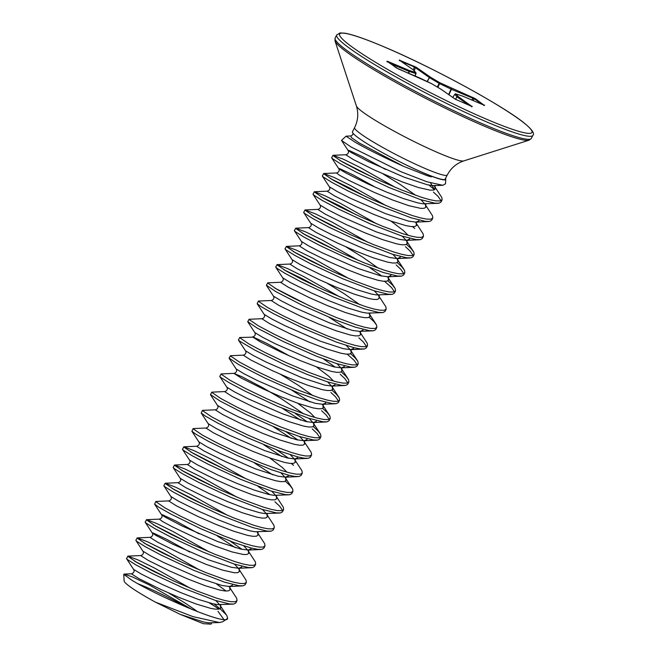 <?xml version="1.0" encoding="UTF-8"?>
<svg xmlns="http://www.w3.org/2000/svg" width="657" height="657" viewBox="0 0 657 657"><rect width="100%" height="100%" fill="white"/><g stroke="black" fill="none" stroke-linecap="round" stroke-linejoin="round"><path stroke-width="0.99" d="M353.121 133.346L352.686 134.775L351.052 135.925L346.034 136.196L355.659 142.536C367.756 149.41 383.729 157.335 403.579 166.328L426.812 175.542C428.224 175.912 433.004 177.735 431.477 176.191C421.466 172.282 409.705 166.87 396.187 159.947A52.034 5.215 27.1 0 0 424.2 173.152A52.034 5.215 27.1 0 0 445.15 179.139L447.277 174.984C450.965 168.052 456.475 163.363 463.801 160.899L529.066 140.187L531.332 138.381L532.876 135.367C534.897 133.617 532.129 129.601 524.557 123.327C503.254 105.736 430.376 66.16 382.949 46.376C365.128 38.862 352.382 34.451 344.72 33.162L340.039 32.924L336.688 34.969A110.195 11.046 27.1 0 0 385.84 71.186A110.195 11.046 27.1 0 0 488.521 122.695A110.195 11.046 27.1 0 0 532.876 135.367M123.771 574.333L124.124 580.944A50.786 5.092 27.1 0 0 131.499 587.752A50.786 5.092 27.1 0 0 155.438 602.157L193.035 616.652L219.413 622.532L222.797 621.727L227.642 618.385C227.692 626.663 155.947 595.291 131.663 580.09L123.779 574.333L124.14 574.095L132.205 576.83L149.098 584.845L192.066 609.507M223.807 619.42L217.984 611.289M186.999 607.405A50.786 5.092 27.1 0 0 138.372 583.942M211.751 622.795L211.053 624.15L203.35 623.698L180.166 614.344L155.438 602.157M433.423 192.058L438.112 196.418L441.019 200.714M434.376 186.071L441.833 197.527L442.128 199.827L440.954 202.118L438.966 203.227L434.762 203.153L420.48 199.605L389.363 187.647L357.129 172.61L341.057 164.086L332.573 158.764L331.654 157.68L333.074 155.307L343.397 159.232L359.666 167.239L395.588 187.524M442.12 199.835L440.133 200.943L435.928 200.878L429.678 199.646L421.646 197.33L401.649 190.013L379.278 180.388L358.295 170.335L342.223 161.811L332.82 155.405M220.152 608.817L226.074 614.582M229.268 586.89L236.725 598.346L237.021 600.638L235.847 602.929L233.859 604.038L229.654 603.972L215.373 600.424L184.256 588.467L152.022 573.43L135.95 564.905L127.466 559.575L126.546 558.499L127.967 556.118L138.29 560.043L154.559 568.059L190.481 588.335M237.013 600.654L235.025 601.763L230.821 601.689L224.571 600.457L216.539 598.149L196.542 590.824L174.171 581.199L153.188 571.155L137.116 562.622L127.713 556.216M238.59 568.675L246.047 580.131L246.342 582.422L245.168 584.714L243.18 585.822L238.976 585.748L224.702 582.209L193.577 570.243L161.343 555.214L145.271 546.681L136.787 541.36L135.868 540.276L137.288 537.902L147.611 541.828L163.88 549.835L199.802 570.12M246.334 582.439L244.347 583.539L240.142 583.473L233.892 582.242L225.86 579.926L205.863 572.608L183.492 562.983L162.509 552.931L146.437 544.407L137.034 538.001M247.919 550.451L255.368 561.907L255.663 564.199L254.489 566.49L252.51 567.599L248.305 567.533L234.023 563.985L202.898 552.028L170.664 536.991L154.6 528.466L146.109 523.144L145.189 522.06L146.61 519.679L156.941 523.604L173.202 531.62L209.123 551.896M255.655 564.215L253.676 565.324L249.463 565.258L243.221 564.026L235.19 561.71L215.184 554.385L192.813 544.76L171.83 534.716L155.766 526.183L146.363 519.777M257.24 532.236L264.689 543.692L264.985 545.983L263.81 548.275L261.831 549.383L257.626 549.309L251.376 548.078L233.867 542.501L200.968 528.819L171.149 514.201L158.608 507.097L154.584 504.108L155.939 501.463L168.611 500.897L176.306 505.783L197.683 516.369L215.751 524.311L233.416 531.127L247.722 535.422L252.846 536.301L256.312 536.243L257.987 535.217L257.659 532.942M264.976 546L262.997 547.109L258.792 547.035L252.543 545.803L244.511 543.487L224.505 536.169L202.134 526.544L181.16 516.492L165.088 507.968L155.684 501.562M266.561 514.012L274.018 525.469L274.314 527.76L273.14 530.059L271.152 531.16L266.947 531.094L252.666 527.546L221.54 515.589L189.315 500.552L173.243 492.027L164.759 486.706L163.839 485.622L165.26 483.24L175.583 487.174L191.852 495.181L227.774 515.466M274.306 527.776L272.318 528.885L268.113 528.819L261.864 527.587L253.832 525.272L233.835 517.946L211.464 508.329L190.481 498.277L174.409 489.744L165.006 483.347M274.93 501.776L279.619 506.136L282.526 510.44M275.883 495.797L283.339 507.253L283.635 509.545L282.461 511.836L280.473 512.945L276.269 512.879L261.987 509.331L230.87 497.374L198.636 482.337L182.564 473.804L174.08 468.482L173.161 467.398L174.581 465.025L184.904 468.95L201.173 476.966L237.095 497.242M283.627 509.561L281.639 510.67L277.435 510.596L271.185 509.364L263.153 507.048L243.156 499.731L220.785 490.106L199.802 480.053L183.73 471.529L174.327 465.123M285.417 481.277L290.107 485.646L292.661 489.03L292.956 491.329L291.782 493.621L289.803 494.729L285.598 494.655L271.316 491.108L240.191 479.15L207.957 464.113L191.893 455.588L183.402 450.267L182.482 449.191L183.903 446.801L194.234 450.735L210.495 458.742L246.416 479.027M292.948 491.337L290.961 492.446L286.756 492.38L280.514 491.149L272.483 488.833L252.477 481.507L230.106 471.89L209.123 461.838L193.051 453.314L183.656 446.908M294.533 459.358L301.982 470.814L302.277 473.106L301.103 475.397L299.124 476.506L294.919 476.44L288.669 475.208L271.16 469.624L238.261 455.95L208.441 441.332L195.901 434.22L191.877 431.23L193.232 428.586L205.904 428.027L213.599 432.914L234.976 443.491L253.044 451.433L270.709 458.249L285.015 462.544L290.139 463.423L293.605 463.366L295.28 462.339L294.952 460.064M302.269 473.122L300.29 474.231L296.085 474.157L289.836 472.925L281.804 470.617L261.798 463.292L239.427 453.667L218.453 443.623L202.381 435.09L192.977 428.684M303.854 441.143L311.311 452.599L311.599 454.89L310.433 457.182L308.445 458.29L304.24 458.216L297.991 456.985L280.482 451.4L247.59 437.726L217.763 423.108L205.222 416.004L201.198 413.007L202.553 410.37L215.225 409.804L222.92 414.69L244.297 425.276L262.365 433.218L280.03 440.034L294.336 444.321L299.461 445.208L302.926 445.15L304.602 444.124L304.273 441.849M311.59 454.907L309.611 456.007L305.406 455.942L299.157 454.71L291.125 452.394L271.127 445.076L248.757 435.451L227.774 425.399L211.702 416.875L202.299 410.469M312.223 428.898L316.912 433.267L319.819 437.562M313.299 426.549L318.078 430.984L320.632 434.376L320.928 436.667L319.754 438.958L317.766 440.067L313.561 440.001L299.28 436.453L279.282 429.128L246.014 414.411L219.857 400.934L210.454 394.529L211.874 392.147L224.546 391.588L232.241 396.475L253.618 407.053L271.686 415.002L289.351 421.81L303.665 426.106L308.782 426.993L312.256 426.927L313.923 425.908L313.594 423.634M320.92 436.683L318.932 437.792L314.728 437.726L308.478 436.494L300.446 434.178L280.449 426.853L258.078 417.228L237.095 407.184L221.023 398.651L211.62 392.245M321.544 410.682L326.233 415.043L329.149 419.338M322.62 408.334L327.4 412.768L329.954 416.16L330.249 418.452L329.075 420.743L327.087 421.851L322.883 421.778L308.609 418.238L277.484 406.281L245.25 391.243L229.178 382.711L220.695 377.389L219.775 376.313L221.195 373.932L233.876 373.365L242.17 376.855L263.202 387.967L280.211 397.961L303.764 413.935M330.241 418.468L328.254 419.577L324.049 419.503L317.807 418.271L309.776 415.955L289.77 408.638L267.399 399.013L246.416 388.96L230.344 380.436L220.941 374.03M330.865 392.467L335.555 396.828L338.47 401.123M332.031 390.184L336.721 394.553L339.275 397.937L339.57 400.228L338.396 402.519L336.417 403.628L332.212 403.562L317.931 400.014L297.925 392.697L264.656 377.972L238.507 364.495L229.104 358.09L230.525 355.708L243.197 355.15L250.892 360.036L272.269 370.622L290.337 378.563L308.002 385.372L322.308 389.667L327.432 390.554L330.898 390.496L332.573 389.47L332.245 387.195M339.562 400.244L337.583 401.353L333.378 401.287L327.129 400.056L319.097 397.74L299.091 390.414L276.72 380.797L255.737 370.745L239.674 362.212L230.27 355.815M340.186 374.244L344.876 378.604L347.791 382.9M341.27 371.895L346.042 376.33L348.596 379.721L348.892 382.013L347.725 384.304L345.738 385.413L341.533 385.347L327.252 381.799L307.254 374.474L284.883 364.849L255.056 350.23L239.337 340.95L238.425 339.866L239.846 337.493L253.462 337.164L266.758 343.389L289.967 356.184M348.883 382.029L346.904 383.138L342.699 383.064L336.45 381.832L328.418 379.516L308.42 372.199L286.041 362.574L265.067 352.522L248.995 343.997L239.591 337.591M347.274 354.197L354.205 360.389L357.112 364.684M350.674 353.745L355.371 358.114L357.925 361.498L358.221 363.797L357.047 366.089L355.059 367.197L350.854 367.123L336.573 363.576L316.575 356.258L283.307 341.541L257.15 328.057L247.746 321.651L249.167 319.269L261.839 318.711L269.534 323.597L290.911 334.183L308.979 342.125L326.644 348.933L340.958 353.228L346.075 354.115L349.549 354.057L351.216 353.031L350.887 350.756M358.213 363.806L356.225 364.914L352.021 364.849L345.771 363.617L337.739 361.301L317.742 353.975L295.371 344.358L274.388 334.306L258.316 325.782L248.913 319.376M358.837 337.805L363.526 342.174L366.442 346.469M359.79 331.826L367.247 343.283L367.542 345.574L366.368 347.865L364.38 348.974L360.176 348.908L353.934 347.676L336.417 342.092L303.526 328.418L273.706 313.791L261.166 306.688L257.142 303.698L258.488 301.054L271.169 300.495L278.864 305.382L300.233 315.96L318.308 323.901L335.965 330.717L350.28 335.013L355.404 335.891L358.87 335.834L360.545 334.807L360.217 332.532M367.534 345.59L365.547 346.699L361.342 346.625L355.092 345.393L347.06 343.085L327.063 335.76L304.692 326.135L283.709 316.091L267.637 307.558L258.234 301.152M369.234 317.241L374.014 321.675L376.568 325.059L376.863 327.358L375.689 329.65L373.71 330.758L369.505 330.685L355.223 327.137L335.218 319.819L301.949 305.103L275.8 291.618L266.389 285.22L267.81 282.839L280.49 282.272L288.185 287.158L309.562 297.744L327.629 305.686L345.295 312.494L359.601 316.789L364.725 317.676L368.191 317.618L369.866 316.592L369.538 314.317M376.855 327.367L374.868 328.475L370.663 328.41L364.421 327.178L356.39 324.862L336.384 317.545L314.013 307.919L293.03 297.867L276.967 289.343L267.563 282.937M378.44 295.387L385.889 306.844L386.185 309.135L385.01 311.426L383.031 312.535L378.826 312.469L364.545 308.921L333.419 296.964L301.193 281.927L285.122 273.402L276.63 268.081L275.718 266.997L277.139 264.615L287.462 268.541L303.731 276.556L339.653 296.833M386.176 309.151L384.197 310.26L379.992 310.194L373.743 308.962L365.711 306.647L345.705 299.321L323.334 289.696L302.36 279.652L286.288 271.119L276.884 264.714M384.567 281.319L391.498 287.511L394.405 291.807M387.967 280.876L392.656 285.237L395.218 288.628L395.506 290.936L394.34 293.211L392.352 294.32L388.147 294.246L373.866 290.706L342.74 278.749L310.515 263.712L294.443 255.179L285.951 249.857L285.039 248.773L286.46 246.4L296.783 250.325L313.052 258.332L348.974 278.617M395.506 290.936L393.518 292.045L389.314 291.971L383.064 290.739L375.032 288.423L355.035 281.106L332.664 271.481L311.681 261.429L295.609 252.904L286.206 246.498M396.13 264.935L400.819 269.296L403.727 273.591M397.296 262.652L401.985 267.021L404.54 270.405L404.835 272.696L403.661 274.987L401.673 276.096L397.469 276.03L383.187 272.483L352.07 260.525L319.836 245.488L303.764 236.963L295.28 231.642L294.361 230.558L295.781 228.176L306.105 232.102L322.373 240.117L358.295 260.402M404.827 272.712L402.84 273.821L398.635 273.755L392.385 272.524L384.353 270.208L364.356 262.882L341.985 253.265L321.002 243.213L304.93 234.68L295.527 228.283M405.451 246.712L410.14 251.073L413.056 255.368M406.617 244.437L411.307 248.798L413.861 252.189L414.156 254.481L412.982 256.772L411.003 257.881L406.79 257.815L392.516 254.267L361.391 242.31L329.157 227.273L313.093 218.74L304.602 213.418L303.682 212.342L305.103 209.961L315.434 213.886L331.695 221.902L367.616 242.178M414.148 254.497L412.161 255.606L407.956 255.532L401.714 254.3L393.683 251.984L373.677 244.667L351.306 235.042L330.323 224.99L314.251 216.465L304.848 210.059M415.733 222.509L423.182 233.966L423.478 236.257L422.303 238.557L420.324 239.657L416.119 239.591L401.838 236.044L370.712 224.086L338.486 209.049L322.415 200.525L313.923 195.203L313.011 194.119L314.432 191.737L324.755 195.671L341.016 203.678L376.937 223.963M423.469 236.274L421.49 237.382L417.285 237.317L411.036 236.085L403.004 233.769L382.998 226.443L360.627 216.826L339.644 206.774L323.581 198.25L314.177 191.844M425.054 204.294L432.503 215.751L432.799 218.042L431.633 220.333L429.645 221.442L425.44 221.376L411.159 217.828L380.033 205.871L347.808 190.834L331.736 182.301L323.244 176.979L322.332 175.904L323.753 173.522L334.076 177.447L350.345 185.463L386.267 205.74M432.791 218.058L430.811 219.167L426.607 219.093L420.357 217.861L412.325 215.553L392.328 208.228L369.957 198.603L348.974 188.559L332.902 180.026L323.499 173.62M134.726 561.242L169.744 579.162M214.059 604.021L220.07 608.743M144.047 543.027L179.065 560.947M216.687 584.106L226.074 591.045M153.368 524.803L188.387 542.723M217.286 535.956L235.329 547.667M230.172 541.122L242.031 549.367M172.019 488.365L207.037 506.284M181.34 470.149L216.358 488.069M190.661 451.926L225.68 469.845M258.144 486.459L270.002 494.705M254.579 463.086L272.622 474.789M263.9 444.863L281.943 456.574M291.338 463.514L293.572 465.337M276.794 450.029L288.645 458.274M273.222 426.648L291.273 438.359M286.115 431.805L297.966 440.05M282.543 408.424L300.594 420.135M295.436 413.59L307.295 421.835M291.864 390.209L309.915 401.92M323.408 358.927L335.259 367.173M274.569 287.963L309.587 305.883M329.157 317.331L347.208 329.042M283.89 269.74L302.565 278.831L318.908 287.659M293.219 251.524L328.237 269.444M302.54 233.301L337.558 251.22M370.022 267.834L381.881 276.08M311.861 215.085L346.88 233.005M321.183 196.862L339.858 205.953L356.201 214.782M330.504 178.647L349.179 187.738L365.522 196.566M412.539 226.665L414.772 228.496M339.833 160.431L374.851 178.351M346.034 136.196L341.492 140.409L351.035 146.979L400.811 171.649L426.746 181.718L442.826 185.307L445.495 183.771L445.766 179.197A52.667 5.281 27.1 0 0 445.52 178.417M431.477 176.191A52.667 5.281 27.1 0 0 445.766 179.197M430.573 182.925L434.581 189.783L428.972 185.085M227.642 618.385L226.895 615.699L219.947 605.105M447.277 174.984A52.034 5.215 27.1 0 1 426.327 168.997A52.034 5.215 27.1 0 1 377.841 144.671A52.034 5.215 27.1 0 1 354.624 127.573L352.497 131.728A52.034 5.215 27.1 0 0 396.187 159.947M399.505 60.255A0.879 0.706 124.9 0 0 399.308 60.116L416.3 67.301L430.425 77.165L439.993 82.823L475.208 98.616L484.102 105.202L462.487 96.062A0.879 0.747 -72.2 0 0 462.216 95.971M462.413 96.021A0.879 0.517 112.9 0 1 462.487 96.062L455.958 93.967L458.101 96.489L471.849 106.442A0.879 0.517 -67.1 0 0 471.734 106.393M471.849 106.442L455.235 99.166A0.879 0.706 -55.1 0 1 455.342 99.232L455.342 99.232A0.879 0.706 -55.1 0 1 455.416 99.289L456.968 96.834L454.849 94.271M455.235 99.166L441.11 89.303L431.526 83.628L396.327 67.86A0.879 0.706 -55.1 0 1 396.434 67.917L396.434 67.917A0.879 0.706 -55.1 0 1 396.5 67.975M396.327 67.86L387.433 61.265A0.879 0.517 112.9 0 1 387.622 61.766M427.107 81.501L429.407 77.6L414.271 66.891A0.879 0.517 -67.1 0 0 414.124 66.135M482.468 104.504L474.354 98.837L451.449 89.319L439.188 83.398A0.879 0.46 -59.4 0 1 439.993 82.823L437.841 87.365M415.052 75.998L416.004 73.609A0.879 0.879 0 0 0 415.856 72.713A0.879 0.854 139.6 0 1 415.988 73.584L409.114 71.424L389.691 63.212M483.987 105.153A0.879 0.517 112.9 0 1 484.053 105.169L462.429 96.029A0.879 0.879 0 0 0 462.356 96.004L455.827 93.91A0.879 0.879 0 0 0 454.808 94.271L452.796 97.45L454.816 94.312A0.879 0.854 139.6 0 1 455.958 93.967A0.879 0.747 -72.2 0 0 455.531 93.885M483.889 105.555L484.521 105.35L484.053 105.169A0.879 0.517 112.9 0 1 484.102 105.202M484.135 105.202A0.879 0.706 -55.1 0 1 484.644 105.202M468.934 105.202L457.083 96.924A0.879 0.706 124.9 0 1 458.101 96.489A0.879 0.854 139.6 0 0 456.968 96.834L455.564 99.371M472.876 100.447L474.354 98.837A0.879 0.706 -55.1 0 1 475.208 98.616M471.701 99.946L473.065 98.46A0.879 0.517 -67.1 0 0 472.999 97.45M472.227 106.352A0.879 0.706 124.9 0 0 471.693 106.368M448.665 94.559L451.384 88.309A0.879 0.517 -67.1 0 1 451.449 89.319L448.92 94.748M437.266 87.028L439.188 83.398L429.621 77.74A0.879 0.46 -59.4 0 1 430.425 77.165A0.879 0.706 -55.1 0 0 429.407 77.6L427.337 81.616M471.488 106.787L472.161 106.549L455.342 99.232L441.217 89.36A0.879 0.706 -55.1 0 0 441.11 89.303A0.879 0.46 -59.4 0 1 441.159 89.327A0.879 0.46 -59.4 0 1 441.176 89.336M441.307 89.442A0.879 0.706 -55.1 0 0 441.217 89.36A0.879 0.879 0 0 0 441.159 89.327L431.592 83.669A0.879 0.879 0 0 0 431.526 83.628A0.879 0.46 -59.4 0 1 431.592 83.669A0.879 0.46 -59.4 0 1 431.633 83.702M414.288 70.866L415.281 67.737A0.879 0.706 -55.1 0 1 416.3 67.301M420.037 78.109A0.879 0.517 -67.1 0 1 420.102 78.134A0.879 0.879 0 0 1 420.135 78.15L420.127 78.142A0.879 0.517 -67.1 0 1 420.152 78.167L431.501 83.628M399.875 60.493A0.879 0.517 -67.1 0 0 399.686 60.025M413.59 70.077A0.879 0.706 124.9 0 0 413.54 70.044L399.3 60.091L399.489 60.781M414.928 75.949L415.865 73.6A0.879 0.747 -72.2 0 0 415.585 72.5A0.879 0.854 139.6 0 1 415.856 72.713L413.713 70.192A0.879 0.854 139.6 0 0 413.442 69.987L399.308 60.116M408.572 73.256L409.327 71.506A0.879 0.747 -72.2 0 0 409.048 70.406L415.585 72.5L413.442 69.987A0.879 0.706 124.9 0 1 413.54 70.044A0.879 0.879 0 0 1 413.713 70.192M354.624 127.573C358.081 120.527 358.665 113.308 356.381 105.933A60.641 6.077 27.1 0 0 385.831 126.555A60.641 6.077 27.1 0 0 439.944 153.524A60.641 6.077 27.1 0 0 463.801 160.899M356.381 105.933L335.004 40.882A109.555 10.98 27.1 0 0 388.213 78.134A109.555 10.98 27.1 0 0 485.966 126.858A109.555 10.98 27.1 0 0 529.066 140.187M335.004 40.882L335.144 37.983A110.195 11.046 27.1 0 0 384.296 74.2A110.195 11.046 27.1 0 0 486.977 125.709A110.195 11.046 27.1 0 0 531.332 138.381M488.447 120.017A108.011 10.824 27.1 0 0 516.361 117.307A108.011 10.824 27.1 0 0 383.088 46.458A108.011 10.824 27.1 0 0 355.174 49.16A108.011 10.824 27.1 0 0 488.447 120.017M218.978 609.129A58.769 5.888 27.1 0 0 209.189 602.839M350.764 135.966L351.487 137.674L359.412 143.103L403.579 166.328M442.826 185.307L432.314 185.586L427.19 184.707L404.293 177.242L368.922 161.753L351.413 152.638L348.005 150.338L349.031 150.42L362.319 156.645L385.528 169.44M437.923 203.325L422.993 203.81L417.868 202.923L403.562 198.628L385.897 191.819L367.83 183.878L346.453 173.292L339.455 169.21L338.651 168.447L339.702 168.635L352.998 174.869L376.206 187.664M418.952 220.079L418.813 220.941L415.938 222.107L408.547 221.146L385.651 213.681L350.271 198.192L337.131 191.507L329.354 186.777C330.849 189.002 328.738 190.99 327.104 191.179L314.432 191.737M390.923 221.056L403.554 230.673L408.112 235.305M409.631 238.302L409.492 239.164L406.617 240.331L399.226 239.362L376.321 231.896L340.95 216.416L327.81 209.731L320.033 204.992C321.528 207.226 319.417 209.205 317.783 209.394L305.103 209.961M400.31 256.517L400.162 257.38L397.288 258.546L389.905 257.585L367 250.112L331.629 234.631L318.481 227.946L310.712 223.208C312.206 225.441 310.096 227.421 308.462 227.618L295.781 228.176M390.989 274.741L390.841 275.603L387.967 276.761L380.575 275.8L357.679 268.335L322.308 252.846L309.16 246.17L301.391 241.431C302.885 243.665 300.775 245.644 299.132 245.833L286.46 246.4M391.309 294.418L376.379 294.903L371.254 294.016L356.948 289.721L339.283 282.912L321.216 274.971L299.838 264.385L292.069 259.646C293.556 261.88 291.445 263.859 289.811 264.057L277.139 264.615M381.988 312.642L367.058 313.118L361.933 312.239L347.619 307.944L329.962 301.128L311.886 293.186L290.517 282.609L282.74 277.87C284.235 280.104 282.124 282.083 280.49 282.272M363.017 329.395L362.869 330.257L360.003 331.424L352.612 330.455L329.707 322.989L294.336 307.509L281.188 300.824L273.419 296.085C274.913 298.319 272.803 300.298 271.169 300.495M353.696 347.61L353.548 348.473L350.674 349.639L343.283 348.678L320.386 341.213L285.015 325.724L271.867 319.039L264.098 314.309C265.592 316.534 263.482 318.522 261.839 318.711M344.367 365.834L344.227 366.696L341.353 367.863L333.961 366.893L311.065 359.428L275.685 343.948L262.545 337.263L254.776 332.524C256.271 334.758 254.16 336.737 252.518 336.926L260.213 341.812L281.59 352.398L299.658 360.34L317.323 367.156L331.629 371.451L336.754 372.33L340.219 372.273L341.895 371.246L341.566 368.971M316.337 366.803L328.968 376.428L333.526 381.06M335.045 384.049L334.906 384.912L332.031 386.078L324.64 385.117L301.744 377.652L266.364 362.163L253.224 355.478L245.447 350.748C246.942 352.973 244.831 354.952 243.197 355.15M325.724 402.273L325.576 403.135L322.71 404.293L315.319 403.332L292.414 395.867L257.043 380.378L243.895 373.702L236.126 368.963C237.62 371.197 235.51 373.176 233.876 373.365L241.571 378.251L262.948 388.837L281.015 396.779L298.672 403.595L312.987 407.89L318.111 408.769L321.577 408.711L323.252 407.685L322.924 405.41M297.687 403.242L310.326 412.867L314.884 417.499M316.403 420.488L316.255 421.351L313.381 422.517L305.99 421.548L283.093 414.082L247.722 398.602L234.574 391.917L226.805 387.178C228.299 389.412 226.189 391.391 224.546 391.588M307.074 438.712L306.934 439.566L304.06 440.732L296.668 439.771L273.772 432.306L238.392 416.817L225.252 410.14L217.483 405.402C218.978 407.636 216.867 409.615 215.225 409.804M297.752 456.927L297.613 457.789L294.738 458.956L287.347 457.986L264.451 450.521L229.071 435.041L215.931 428.356L208.154 423.617C209.649 425.851 207.538 427.83 205.904 428.027M269.723 457.904L282.354 467.521L286.912 472.153M288.431 475.142L288.292 476.005L285.417 477.171L278.026 476.21L255.121 468.745L219.75 453.256L206.61 446.571L198.833 441.841C200.328 444.066 198.217 446.054 196.583 446.243L183.903 446.801M288.76 494.828L273.821 495.312L268.705 494.425L254.39 490.13L236.725 483.322L218.658 475.372L197.281 464.795L189.512 460.056C191.006 462.29 188.896 464.269 187.261 464.458L174.581 465.025M279.43 513.051L264.5 513.528L259.375 512.649L245.069 508.354L227.404 501.537L209.337 493.596L187.959 483.01L180.19 478.28C181.685 480.505 179.575 482.484 177.932 482.681L165.26 483.24M270.109 531.267L255.179 531.751L250.054 530.864L235.748 526.569L218.083 519.753L200.015 511.811L178.638 501.234L170.869 496.495C172.356 498.729 170.245 500.708 168.611 500.897M251.138 548.02L250.999 548.882L248.124 550.049L240.733 549.08L217.837 541.614L182.457 526.134L164.948 517.01L161.54 514.71L162.566 514.801L175.862 521.026L199.063 533.821M241.817 566.244L241.669 567.098L238.803 568.264L231.412 567.303L208.507 559.838L173.136 544.349L155.627 535.233L152.219 532.934L153.245 533.016L166.541 539.241L189.742 552.036M232.496 584.459L232.348 585.321L229.474 586.487L222.082 585.518L199.186 578.053L163.815 562.573L150.667 555.888L142.898 551.149C144.392 553.383 142.282 555.362 140.639 555.559L127.967 556.118M232.816 604.144L217.886 604.621L212.761 603.742L198.455 599.447L180.79 592.63L162.722 584.689L141.345 574.103L133.576 569.373C135.071 571.598 132.96 573.586 131.318 573.775L124.14 574.095M219.413 622.54L208.565 622.844L203.44 621.957L180.166 614.344M434.794 186.785L435.123 189.06L433.456 190.087L429.982 190.144L418.295 187.5L401.961 181.792L374.818 170.212L353.441 159.626L345.746 154.74L333.074 155.307M383.195 173.998L400.359 184.568L415.643 195.31M420.94 199.753L424.783 203.9M425.473 205L425.802 207.275L424.126 208.302L420.661 208.359L408.974 205.715L392.64 200.015L374.391 192.444L350.041 180.938L339.759 175.411L336.425 172.963L323.753 173.522M416.152 223.224L416.481 225.499L414.805 226.525L411.339 226.583L406.215 225.696L391.909 221.401L374.244 214.593L356.176 206.651L334.799 196.065L327.104 191.179M402.289 236.192L406.141 240.339M406.831 241.439L407.159 243.714L405.484 244.741L402.018 244.798L396.894 243.919L382.579 239.624L364.922 232.808L346.855 224.866L325.478 214.281L317.783 209.394M392.968 254.407L396.82 258.554M397.501 259.663L397.838 261.938L396.163 262.964L392.697 263.022L387.573 262.135L373.258 257.84L355.601 251.031L337.526 243.082L316.148 232.504L308.462 227.618M345.902 246.876L363.066 257.437L378.35 268.187M388.18 277.878L388.509 280.153L386.842 281.18L383.368 281.237L378.243 280.358L363.937 276.063L346.272 269.247L328.204 261.305L306.827 250.719L299.132 245.833M374.318 290.846L378.169 294.993M378.859 296.093L379.188 298.377L377.512 299.395L374.047 299.461L368.922 298.574L354.616 294.279L336.951 287.462L318.883 279.521L297.506 268.943L289.811 264.057M327.26 283.307L344.416 293.876L359.708 304.626M346.354 345.5L350.197 349.655M337.033 363.723L340.876 367.871M327.703 381.939L331.555 386.086M280.646 374.408L297.802 384.977L313.085 395.719M309.061 418.378L312.904 422.525M299.74 436.601L303.583 440.748M290.41 454.816L294.262 458.964M281.089 473.032L284.941 477.187M285.631 478.288L285.959 480.563L284.284 481.589L280.818 481.647L275.694 480.76L261.379 476.465L243.722 469.656L225.655 461.715L204.278 451.129L196.583 446.243M271.768 491.255L275.62 495.403M276.31 496.503L276.638 498.778L274.963 499.805L271.497 499.862L266.372 498.983L252.058 494.688L234.401 487.872L216.325 479.93L194.957 469.344L187.261 464.458M262.447 509.471L266.29 513.618M266.98 514.727L267.309 517.002L265.642 518.028L262.168 518.086L257.051 517.199L242.737 512.903L225.072 506.095L207.004 498.154L185.627 487.568L177.932 482.681M243.796 545.91L247.648 550.057M248.338 551.166L248.666 553.44L246.991 554.459L243.525 554.524L231.831 551.88L215.504 546.172L197.248 538.6L172.898 527.095L162.616 521.568L159.29 519.12L146.61 519.679M234.475 564.133L238.327 568.28M239.017 569.381L239.345 571.656L237.67 572.682L234.204 572.74L222.509 570.095L206.183 564.388L179.032 552.808L157.664 542.222L149.968 537.336L137.288 537.902M229.687 587.596L230.016 589.871L228.349 590.898L224.875 590.963L219.758 590.076L205.444 585.781L187.779 578.965L169.711 571.023L148.334 560.446L140.639 555.559M215.833 600.572L219.676 604.719M220.366 605.82L220.695 608.095L219.019 609.121L215.553 609.179L210.429 608.292L196.123 603.997L178.458 597.188L160.39 589.247L139.013 578.661L131.318 573.775M168.767 593.033L185.923 603.602L197.847 611.798M387.433 61.265L409.048 70.406A0.879 0.517 112.9 0 1 409.114 71.424L408.358 73.165M415.98 73.617L415.027 75.99M413.327 69.888L414.271 66.891L400.992 61.273M435.501 185.537L434.811 186.9M341.492 140.409L348.005 150.338C349.499 152.564 347.389 154.551 345.746 154.74M425.26 203.892L426.179 203.76L425.481 205.115M331.719 157.943L338.683 168.553C340.178 170.787 338.068 172.766 336.425 172.963M428.602 221.549L415.938 222.107L416.858 221.976L416.16 223.331M419.281 239.764L406.617 240.331L407.537 240.199L406.839 241.554M398.208 258.415L397.518 259.77L397.083 258.948L404.039 269.551M388.887 276.63L388.197 277.993M378.646 294.985L379.565 294.853L378.867 296.208M369.324 313.2L370.244 313.069L369.546 314.432M372.667 330.857L360.915 331.292L360.225 332.647M363.337 349.081L350.674 349.639L351.594 349.508L350.904 350.871M354.016 367.296L341.353 367.863L342.272 367.731L341.574 369.086M344.695 385.519L332.031 386.078L332.951 385.946L332.253 387.302M335.374 403.735L322.71 404.293L323.63 404.162L322.932 405.525M326.053 421.958L313.381 422.517L314.301 422.385L313.611 423.74M316.723 440.174L304.06 440.732L304.979 440.601L304.281 441.964M307.402 458.389L294.738 458.956L295.658 458.824L294.96 460.179M298.081 476.612L285.417 477.171L286.337 477.039L285.639 478.403M276.088 495.394L277.008 495.263L276.318 496.618M266.767 513.61L267.686 513.478L266.997 514.833M258.365 531.694L257.667 533.057M249.044 549.917L248.346 551.272M154.584 504.108L161.54 514.71C163.035 516.944 160.924 518.923 159.29 519.12M251.467 567.705L238.803 568.264L239.723 568.133L239.025 569.496M145.263 522.323L152.219 532.934C153.713 535.168 151.603 537.147 149.968 537.336M242.137 585.921L229.474 586.487L230.393 586.356L229.704 587.711M220.152 604.703L221.072 604.571L220.374 605.935M406.412 240.733L413.36 251.335M387.761 277.172L394.717 287.766M369.119 313.603L376.067 324.205M350.468 350.041L357.424 360.644M341.147 368.265L348.103 378.867M331.826 386.48L338.774 397.083M322.497 404.704L329.453 415.298M313.175 422.919L320.131 433.521M285.212 477.573L292.16 488.176M126.612 558.762L133.576 569.373M135.942 540.539L142.898 551.149M260.788 549.49L248.124 550.049M163.905 485.884L170.869 496.495M173.226 467.669L180.19 478.28M182.556 449.445L189.512 460.056M191.877 431.23L198.833 441.841M201.198 413.007L208.154 423.617M210.519 394.791L217.483 405.402M219.849 376.576L226.805 387.178M229.17 358.352L236.126 368.963M238.491 340.137L245.447 350.748M247.812 321.914L254.776 332.524M257.142 303.698L264.098 314.309M266.463 285.475L273.419 296.085M275.784 267.259L282.74 277.87M285.105 249.044L292.069 259.646M294.426 230.821L301.391 241.431M400.63 276.203L387.967 276.761M303.756 212.605L310.712 223.208M409.96 257.987L397.288 258.546M313.077 194.382L320.033 204.992M322.398 176.166L329.354 186.777M335.144 37.983L336.688 34.969M420.102 78.134L398.479 68.993L386.916 61.273L387.137 61.914"/></g></svg>
